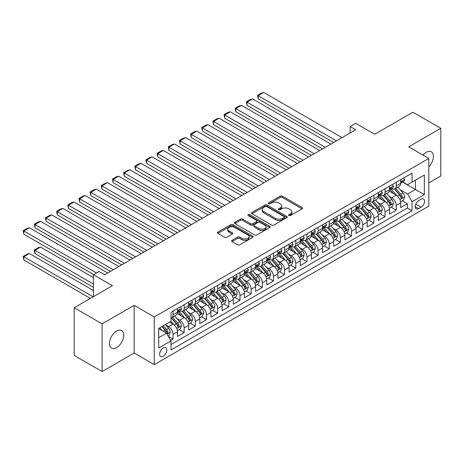 <?xml version="1.0" encoding="UTF-8"?>
<svg xmlns="http://www.w3.org/2000/svg" width="464" height="464" viewBox="0 0 464 464"><rect width="100%" height="100%" fill="white"/><g stroke="black" fill="none" stroke-linecap="round" stroke-linejoin="round"><path stroke-width="0.7" d="M288.892 215.54A1.085 0.626 0 0 0 290.423 215.54L302.064 208.823A1.549 0.893 0 0 0 302.516 208.191A1.549 0.893 0 0 0 302.064 207.553L282.344 196.173A1.549 0.893 0 0 0 280.157 196.173L268.517 202.89A1.085 0.626 0 0 0 268.198 203.336A1.085 0.626 0 0 0 268.517 203.777A1.085 0.626 0 0 0 270.048 203.777L271.556 202.907A4.959 2.859 0 0 1 278.568 202.907L280.21 203.858A4.959 2.859 0 0 1 281.66 205.883A4.959 2.859 0 0 1 280.21 207.901L278.702 208.771A1.085 0.626 0 0 0 278.388 209.218A1.085 0.626 0 0 0 278.702 209.658A1.085 0.626 0 0 0 280.239 209.658L281.741 208.788A4.959 2.859 0 0 1 288.753 208.788L290.394 209.74A4.959 2.859 0 0 1 291.85 211.764A4.959 2.859 0 0 1 290.394 213.788L288.892 214.652A1.085 0.626 0 0 0 288.573 215.099A1.085 0.626 0 0 0 288.892 215.54L288.892 214.652M116.609 347.571A10.104 5.829 120 0 0 123.204 338.674A10.104 5.829 120 0 0 121.661 330.577A10.104 5.829 120 0 0 116.609 331.076A10.104 5.829 120 0 0 110.009 339.979A10.104 5.829 120 0 0 111.557 348.075A10.104 5.829 120 0 0 116.609 347.571M428.806 166.802A10.104 5.829 120 0 0 431.34 151.78A10.104 5.829 120 0 0 426.294 152.285A10.104 5.829 120 0 0 423.017 155.092M163.2 356.236A5.052 2.917 120 0 0 166.501 351.787A5.052 2.917 120 0 0 165.723 347.739A5.052 2.917 120 0 0 163.2 347.988A5.052 2.917 120 0 0 159.9 352.443A5.052 2.917 120 0 0 160.677 356.491A5.052 2.917 120 0 0 163.2 356.236M232.064 240.317A1.549 0.893 0 0 0 231.611 240.949A1.549 0.893 0 0 0 232.064 241.582L237.597 244.772A1.549 0.893 0 0 0 239.789 244.772L252.712 237.313A1.549 0.893 0 0 0 253.17 236.681A1.549 0.893 0 0 0 252.712 236.048L232.998 224.663A1.549 0.893 0 0 0 230.805 224.663L217.883 232.128A1.549 0.893 0 0 0 217.425 232.76A1.549 0.893 0 0 0 217.883 233.392L224.564 237.249A1.549 0.893 0 0 0 226.751 237.249L232.284 234.053A1.549 0.893 0 0 0 232.737 233.421A1.549 0.893 0 0 0 232.284 232.789L228.972 230.875A4.141 2.39 0 0 1 227.76 229.187A4.141 2.39 0 0 1 230.318 226.977A4.141 2.39 0 0 1 234.83 227.493L247.811 234.987A4.141 2.39 0 0 1 249.029 236.681A4.141 2.39 0 0 1 246.471 238.89A4.141 2.39 0 0 1 241.953 238.368L239.789 237.121A1.549 0.893 0 0 0 237.597 237.121L232.064 240.317L232.064 241.582M428.806 182.92L440.8 175.995L440.8 128.313L412.902 112.207L374.68 134.276L355.708 123.32L350.129 126.544L355.708 129.763L104.609 274.734L99.029 271.51L93.45 274.734L93.45 296.641M102.097 323.86L102.097 371.542L134.183 353.017L134.183 305.335L102.097 323.86L74.199 307.754L112.421 285.685L93.45 274.734M134.183 305.335L154.274 316.935L428.806 158.439L428.806 206.115L154.274 364.617L154.274 316.935M440.8 128.313L408.714 146.839L428.806 158.439M271.666 225.104A1.549 0.893 0 0 0 273.859 225.104L286.781 217.645A1.549 0.893 0 0 0 287.233 217.013A1.549 0.893 0 0 0 286.781 216.381L267.067 204.995A1.549 0.893 0 0 0 264.874 204.995L251.946 212.46A1.549 0.893 0 0 0 251.494 213.092A1.549 0.893 0 0 0 251.946 213.724L271.666 225.104M248.6 215.777A1.085 0.626 0 0 1 249.702 215.928L249.702 214.641L269.746 226.212A1.549 0.893 0 0 1 270.205 226.844A1.549 0.893 0 0 1 269.746 227.476L256.824 234.941A1.549 0.893 0 0 1 254.632 234.941L234.912 223.555L234.912 222.291A1.549 0.893 0 0 0 234.459 222.923A1.549 0.893 0 0 0 234.912 223.555M234.912 222.291L240.445 219.095A1.549 0.893 0 0 1 242.637 219.095L250.635 223.712A1.549 0.893 0 0 0 252.822 223.712L256.493 221.595A1.549 0.893 0 0 0 256.946 220.963A1.549 0.893 0 0 0 256.493 220.33L248.17 215.522A1.085 0.626 0 0 1 247.851 215.081A1.085 0.626 0 0 1 248.518 214.501A1.085 0.626 0 0 1 249.702 214.641M102.097 371.542L74.199 355.436L74.199 307.754M170.706 340.373L173.02 339.033L168.391 336.359M165.752 324.98L168.554 326.598A6.31 3.642 60 0 1 173.02 334.329L177.486 331.754L177.486 336.458L184.179 332.595L179.104 329.66M176.912 318.542L179.719 320.16A6.31 3.642 60 0 1 184.179 327.891L188.645 325.31L188.645 330.014L195.338 326.151L190.263 323.217M188.077 312.098L190.878 313.716A6.31 3.642 60 0 1 195.338 321.448L199.804 318.867L199.804 323.57L206.497 319.708L201.422 316.773M199.236 305.654L202.037 307.272A6.31 3.642 60 0 1 206.497 315.004L210.963 312.423L210.963 317.127L217.662 313.264L212.582 310.329M210.395 299.21L213.196 300.829A6.31 3.642 60 0 1 217.662 308.56L222.123 305.985L222.123 310.689L228.822 306.82L223.741 303.891M221.554 292.767L224.356 294.385A6.31 3.642 60 0 1 228.822 302.116L233.282 299.541L233.282 304.245L239.981 300.376L234.9 297.447M232.713 286.323L235.515 287.941A6.31 3.642 60 0 1 239.981 295.672L244.441 293.097L244.441 297.801L251.14 293.932L246.059 291.003M243.873 279.879L246.674 281.497A6.31 3.642 60 0 1 251.14 289.229L255.6 286.653L255.6 291.357L262.299 287.489L257.218 284.56M255.032 273.435L257.833 275.053A6.31 3.642 60 0 1 262.299 282.785L266.765 280.21L266.765 284.913L273.458 281.051L268.383 278.116M266.191 266.997L268.992 268.615A6.31 3.642 60 0 1 273.458 276.347L277.924 273.766L277.924 278.47L284.618 274.607L279.543 271.672M277.35 260.553L280.157 262.172A6.31 3.642 60 0 1 284.618 269.903L289.084 267.322L289.084 272.026L295.777 268.163L290.702 265.228M288.515 254.11L291.317 255.728A6.31 3.642 60 0 1 295.777 263.459L300.243 260.878L300.243 265.582L306.936 261.719L301.861 258.784M299.674 247.666L302.476 249.284A6.31 3.642 60 0 1 306.936 257.015L311.402 254.44L311.402 259.144L318.095 255.275L313.02 252.346M310.834 241.222L313.635 242.84A6.31 3.642 60 0 1 318.095 250.572L322.561 247.996L322.561 252.7L329.26 248.832L324.179 245.903M321.993 234.778L324.794 236.396A6.31 3.642 60 0 1 329.26 244.128L333.72 241.553L333.72 246.256L340.419 242.388L335.339 239.459M333.152 228.334L335.953 229.953A6.31 3.642 60 0 1 340.419 237.684L344.88 235.109L344.88 239.813L351.579 235.944L346.498 233.015M344.311 221.896L347.113 223.509A6.31 3.642 60 0 1 351.579 231.24L356.039 228.665L356.039 233.369L362.738 229.506L357.657 226.571M355.47 215.453L358.272 217.071A6.31 3.642 60 0 1 362.738 224.802L367.204 222.221L367.204 226.925L373.897 223.062L368.822 220.127M366.63 209.009L369.431 210.627A6.31 3.642 60 0 1 373.897 218.358L378.363 215.777L378.363 220.481L385.056 216.618L379.981 213.684M377.789 202.565L380.59 204.183A6.31 3.642 60 0 1 385.056 211.915L389.522 209.339L389.522 214.037L396.215 210.175L396.215 205.471A6.31 3.642 -120 0 0 391.755 197.739L388.948 196.121M391.14 207.24L396.215 210.175M177.486 331.754A6.31 3.642 -120 0 0 173.02 324.023L169.673 322.091M188.645 325.31A6.31 3.642 -120 0 0 184.179 317.579L177.277 313.594M199.804 318.867A6.31 3.642 -120 0 0 195.338 311.135L188.436 307.151M210.963 312.423A6.31 3.642 -120 0 0 206.497 304.691L199.595 300.707M222.123 305.985A6.31 3.642 -120 0 0 217.662 298.253L210.76 294.269M233.282 299.541A6.31 3.642 -120 0 0 228.822 291.81L221.92 287.825M244.441 293.097A6.31 3.642 -120 0 0 239.981 285.366L233.079 281.381M255.6 286.653A6.31 3.642 -120 0 0 251.14 278.922L244.238 274.937M266.765 280.21A6.31 3.642 -120 0 0 262.299 272.478L255.397 268.494M277.924 273.766A6.31 3.642 -120 0 0 273.458 266.034L266.556 262.05M289.084 267.322A6.31 3.642 -120 0 0 284.618 259.591L277.716 255.606M300.243 260.878A6.31 3.642 -120 0 0 295.777 253.147L288.875 249.162M311.402 254.44A6.31 3.642 -120 0 0 306.936 246.709L300.034 242.724M322.561 247.996A6.31 3.642 -120 0 0 318.095 240.265L311.199 236.28M333.72 241.553A6.31 3.642 -120 0 0 329.26 233.821L322.358 229.837M344.88 235.109A6.31 3.642 -120 0 0 340.419 227.377L333.517 223.393M356.039 228.665A6.31 3.642 -120 0 0 351.579 220.934L344.677 216.949M367.204 222.221A6.31 3.642 -120 0 0 362.738 214.49L355.836 210.505M378.363 215.777A6.31 3.642 -120 0 0 373.897 208.046L366.995 204.061M389.522 209.339A6.31 3.642 -120 0 0 385.056 201.602L378.154 197.618M421.103 199.218L418.65 200.639A4.895 2.825 120 0 0 415.454 204.949A4.895 2.825 120 0 0 416.202 208.87A4.895 2.825 120 0 0 418.65 208.626L421.103 207.211A4.895 2.825 120 0 0 424.299 202.901A4.895 2.825 120 0 0 423.551 198.981A4.895 2.825 120 0 0 421.103 199.218M158.734 337.682L166.547 333.169L171.013 340.907L171.013 349.926L412.061 210.755L412.061 201.736L407.601 194.004L400.113 189.677M171.013 340.907L158.734 347.988L158.734 328.402L171.013 321.314L171.013 312.295L412.061 173.124L412.061 182.149L424.34 175.061L424.34 194.648L412.061 201.736M179.655 310.845L179.719 310.88A6.31 3.642 60 0 0 182.874 311.193L187.334 308.612A6.31 3.642 -120 0 0 188.645 305.724L188.645 302.116M190.82 304.401L190.878 304.436A6.31 3.642 60 0 0 194.033 304.749L198.499 302.174A6.31 3.642 -120 0 0 199.804 299.28L199.804 295.672M201.979 297.958L202.037 297.992A6.31 3.642 60 0 0 205.192 298.306L209.658 295.73A6.31 3.642 -120 0 0 210.963 292.836L210.963 289.229M213.138 291.514L213.196 291.549A6.31 3.642 60 0 0 216.352 291.862L220.818 289.287A6.31 3.642 -120 0 0 222.123 286.392L222.123 282.785M224.298 285.076L224.356 285.105A6.31 3.642 60 0 0 227.511 285.418L231.977 282.843A6.31 3.642 -120 0 0 233.282 279.954L233.282 276.347M235.457 278.632L235.515 278.661A6.31 3.642 60 0 0 238.67 278.974L243.136 276.399A6.31 3.642 -120 0 0 244.441 273.511L244.441 269.903M246.616 272.188L246.674 272.223A6.31 3.642 60 0 0 249.829 272.536L254.295 269.955A6.31 3.642 -120 0 0 255.6 267.067L255.6 263.459M257.775 265.744L257.833 265.779A6.31 3.642 60 0 0 260.994 266.092L265.454 263.511A6.31 3.642 -120 0 0 266.765 260.623L266.765 257.015M268.934 259.301L268.992 259.335A6.31 3.642 60 0 0 272.153 259.649L276.614 257.068A6.31 3.642 -120 0 0 277.924 254.179L277.924 250.572M280.094 252.857L280.157 252.892A6.31 3.642 60 0 0 283.313 253.205L287.773 250.63A6.31 3.642 -120 0 0 289.084 247.735L289.084 244.128M291.259 246.413L291.317 246.448A6.31 3.642 60 0 0 294.472 246.761L298.932 244.186A6.31 3.642 -120 0 0 300.243 241.292L300.243 237.684M302.418 239.969L302.476 240.004A6.31 3.642 60 0 0 305.631 240.317L310.097 237.742A6.31 3.642 -120 0 0 311.402 234.854L311.402 231.24M313.577 233.531L313.635 233.56A6.31 3.642 60 0 0 316.79 233.873L321.256 231.298A6.31 3.642 -120 0 0 322.561 228.41L322.561 224.802M324.736 227.087L324.794 227.116A6.31 3.642 60 0 0 327.949 227.43L332.415 224.854A6.31 3.642 -120 0 0 333.72 221.966L333.72 218.358M335.895 220.644L335.953 220.678A6.31 3.642 60 0 0 339.109 220.992L343.575 218.411A6.31 3.642 -120 0 0 344.88 215.522L344.88 211.915M347.055 214.2L347.113 214.235A6.31 3.642 60 0 0 350.268 214.548L354.734 211.967A6.31 3.642 -120 0 0 356.039 209.078L356.039 205.471M358.214 207.756L358.272 207.791A6.31 3.642 60 0 0 361.427 208.104L365.893 205.523A6.31 3.642 -120 0 0 367.204 202.635L367.204 199.027M369.373 201.312L369.431 201.347A6.31 3.642 60 0 0 372.592 201.66L377.052 199.085A6.31 3.642 -120 0 0 378.363 196.191L378.363 192.583M380.532 194.868L380.59 194.903A6.31 3.642 60 0 0 383.751 195.216L388.211 192.641A6.31 3.642 -120 0 0 389.522 189.747L389.522 186.139M171.013 344.514L407.375 208.046L407.375 203.731L400.681 207.599L400.681 202.896A6.31 3.642 -120 0 0 396.215 195.164L389.313 191.18M391.691 188.425L391.755 188.459A6.31 3.642 -120 0 0 394.91 188.773A6.31 3.642 -120 0 0 396.215 185.884L396.215 182.277M394.91 188.773L399.371 186.197A6.31 3.642 -120 0 0 400.681 183.309L400.681 179.696M173.02 311.135L173.02 314.743A6.31 3.642 60 0 1 171.715 317.637A6.31 3.642 60 0 1 171.013 317.892M171.715 317.637L176.175 315.056A6.31 3.642 -120 0 0 177.486 312.168L177.486 308.56M184.179 304.691L184.179 308.299A6.31 3.642 60 0 1 182.874 311.193M195.338 298.248L195.338 301.861A6.31 3.642 60 0 1 194.033 304.749M206.497 291.81L206.497 295.417A6.31 3.642 60 0 1 205.192 298.306M217.662 285.366L217.662 288.973A6.31 3.642 60 0 1 216.352 291.862M228.822 278.922L228.822 282.53A6.31 3.642 60 0 1 227.511 285.418M239.981 272.478L239.981 276.086A6.31 3.642 60 0 1 238.67 278.974M251.14 266.034L251.14 269.642A6.31 3.642 60 0 1 249.829 272.536M262.299 259.591L262.299 263.198A6.31 3.642 60 0 1 260.994 266.092M273.458 253.147L273.458 256.754A6.31 3.642 60 0 1 272.153 259.649M284.618 246.709L284.618 250.316A6.31 3.642 60 0 1 283.313 253.205M295.777 240.265L295.777 243.873A6.31 3.642 60 0 1 294.472 246.761M306.936 233.821L306.936 237.429A6.31 3.642 60 0 1 305.631 240.317M318.095 227.377L318.095 230.985A6.31 3.642 60 0 1 316.79 233.873M329.26 220.934L329.26 224.541A6.31 3.642 60 0 1 327.949 227.43M340.419 214.49L340.419 218.097A6.31 3.642 60 0 1 339.109 220.992M351.579 208.046L351.579 211.654A6.31 3.642 60 0 1 350.268 214.548M362.738 201.602L362.738 205.216A6.31 3.642 60 0 1 361.427 208.104M373.897 195.164L373.897 198.772A6.31 3.642 60 0 1 372.592 201.66M385.056 188.72L385.056 192.328A6.31 3.642 60 0 1 383.751 195.216M385.056 211.915L385.056 216.618M373.897 218.358L373.897 223.062M362.738 224.802L362.738 229.506M351.579 231.24L351.579 235.944M340.419 237.684L340.419 242.388M329.26 244.128L329.26 248.832M318.095 250.572L318.095 255.275M306.936 257.015L306.936 261.719M295.777 263.459L295.777 268.163M284.618 269.903L284.618 274.607M273.458 276.347L273.458 281.051M262.299 282.785L262.299 287.489M251.14 289.229L251.14 293.932M239.981 295.672L239.981 300.376M228.822 302.116L228.822 306.82M217.662 308.56L217.662 313.264M206.497 315.004L206.497 319.708M195.338 321.448L195.338 326.151M184.179 327.891L184.179 332.595M173.02 334.329L173.02 339.033M166.547 333.169L158.734 328.663M407.601 194.004L415.413 189.492L415.413 180.212L424.34 175.061M402.63 182.114L424.34 194.648M402.856 181.987L407.601 184.724L412.061 182.149M134.183 353.017L154.274 364.617M350.129 126.544L350.129 132.988M402.3 200.802L407.375 203.731M407.375 208.046L412.061 210.755M289.321 215.69L290.394 215.076A4.959 2.859 0 0 0 291.85 213.051L291.85 211.764M281.66 205.883L281.66 207.17A4.959 2.859 0 0 1 280.21 209.194L279.137 209.809M302.041 208.835L282.344 197.461A1.549 0.893 0 0 0 280.157 197.461L268.952 203.928M286.764 217.657L267.067 206.283A1.549 0.893 0 0 0 264.874 206.283L251.969 213.736M284.043 217.454A1.085 0.626 0 0 0 284.362 217.013A1.085 0.626 0 0 0 284.043 216.566L266.736 206.573A1.085 0.626 0 0 0 265.205 206.573L263.616 207.495A4.959 2.859 0 0 0 262.16 209.513A4.959 2.859 0 0 0 263.616 211.538L275.442 218.37A4.959 2.859 0 0 0 282.454 218.37L284.043 217.454L284.043 218.741A1.085 0.626 0 0 0 284.362 218.3L284.362 217.013M262.16 209.513L262.16 210.807A4.959 2.859 0 0 0 263.616 212.831L263.616 211.538M284.043 218.741L282.454 219.658A4.959 2.859 0 0 1 275.442 219.658L263.616 212.831M234.935 223.567L240.445 220.388L240.445 219.095M256.946 220.963L256.946 222.25A1.549 0.893 0 0 1 256.493 222.882L252.822 225.005A1.549 0.893 0 0 1 250.635 225.005L242.637 220.388A1.549 0.893 0 0 0 240.445 220.388M249.702 215.928L269.729 227.488M258.929 228.503A4.141 2.39 0 0 0 263.448 229.025A4.141 2.39 0 0 0 266.005 226.815A4.141 2.39 0 0 0 264.793 225.121L260.217 222.482A1.549 0.893 0 0 0 258.025 222.482L254.359 224.599A1.549 0.893 0 0 0 253.907 225.231A1.549 0.893 0 0 0 254.359 225.864L258.929 228.503L258.929 229.796A4.141 2.39 0 0 0 263.448 230.312A4.141 2.39 0 0 0 266.005 228.102L266.005 226.815M253.907 225.231L253.907 226.519A1.549 0.893 0 0 0 254.359 227.151L254.359 225.864M258.929 229.796L254.359 227.151M249.029 236.681L249.029 237.968A4.141 2.39 0 0 1 246.471 240.178A4.141 2.39 0 0 1 241.953 239.662L239.789 238.409A1.549 0.893 0 0 0 237.597 238.409L232.087 241.593M227.76 229.187L227.76 230.475A4.141 2.39 0 0 0 228.972 232.162L228.972 230.875M232.267 234.065L228.972 232.162M252.694 237.324L232.998 225.951A1.549 0.893 0 0 0 230.805 225.951L217.9 233.404M400.589 201.788L403.471 200.123L404.585 196.898A4.182 2.413 -120 0 0 402.955 192.972L397.857 187.073M396.836 195.57L391.007 188.825M258.17 124.677L311.344 155.376L235.851 111.789L235.236 108.211L239.14 105.96L241.431 105.345L235.851 108.564L235.851 111.789M393.518 193.604L390.137 189.689A10.022 5.788 -120 0 0 389.83 189.341M394.342 188.999L399.498 194.973A4.182 2.413 60 0 1 400.989 197.855C401.615 198.696 402.062 198.435 402.329 197.078A4.182 2.413 -120 0 0 400.838 194.196L395.74 188.297M394.644 188.9L400.183 195.321A2.129 1.23 60 0 1 400.722 196.15L402.329 197.078M400.989 197.855L401.29 198.348M336.458 140.876L258.17 95.683L258.17 98.902L333.668 142.489M403.639 177.99L404.585 179.632A4.182 2.413 60 0 1 403.721 181.482L401.598 182.706A4.182 2.413 -120 0 0 402.329 181.743L402.242 181.372M342.038 137.657L263.749 92.458L258.17 95.683L257.555 95.329L261.464 93.073L263.749 92.458M400.821 182.903L400.838 182.903A4.182 2.413 -120 0 0 401.598 182.706M401.789 181.436L402.329 181.743C402.068 181.117 401.621 181.372 400.989 182.52A4.182 2.413 60 0 1 400.681 183.112M258.17 98.902L257.555 95.329M389.429 208.232L392.312 206.567L393.426 203.342A4.182 2.413 -120 0 0 391.796 199.416L386.698 193.511M385.677 202.014L379.848 195.269M247.01 131.115L300.185 161.82L224.692 118.233L224.077 114.654L227.981 112.398L230.272 111.789L224.692 115.008L224.692 118.233M382.359 200.048L378.978 196.133A10.022 5.788 -120 0 0 378.67 195.785M383.183 195.443L388.339 201.417A4.182 2.413 60 0 1 389.83 204.293L390.131 204.792L390.7 204.711L391.169 203.522A4.182 2.413 -120 0 0 389.679 200.639L384.581 194.741M383.484 195.344L389.023 201.765A2.129 1.23 60 0 1 389.563 202.594L391.169 203.522M378.264 214.675L381.153 213.011L382.266 209.786A4.182 2.413 -120 0 0 380.637 205.859L375.538 199.955M374.518 208.458L368.689 201.707M235.851 137.559L289.026 168.264L213.533 124.677L212.918 121.098L216.821 118.842L219.112 118.233L213.533 121.452L213.533 124.677M371.2 206.492L367.819 202.577A10.022 5.788 -120 0 0 367.505 202.229M372.024 201.886L377.18 207.86A4.182 2.413 60 0 1 378.67 210.737L378.972 211.236L379.54 211.155L380.01 209.966A4.182 2.413 -120 0 0 378.52 207.083L373.416 201.179M372.325 201.788L377.864 208.203A2.129 1.23 60 0 1 378.404 209.038L380.01 209.966M367.105 221.119L369.994 219.455L371.107 216.23A4.182 2.413 -120 0 0 369.477 212.303L364.379 206.399M363.358 214.902L357.529 208.15M224.692 144.002L277.866 174.708L202.374 131.115L201.759 127.542L205.662 125.286L207.953 124.677L202.374 127.896L202.374 131.115M360.041 212.935L356.659 209.02A10.022 5.788 -120 0 0 356.346 208.672M360.859 208.33L366.021 214.298A4.182 2.413 60 0 1 367.511 217.181L367.813 217.68L368.381 217.599L368.851 216.41A4.182 2.413 -120 0 0 367.36 213.527L362.256 207.623M361.166 208.232L366.705 214.646A2.129 1.23 60 0 1 367.244 215.482L368.851 216.41M355.946 227.563L358.829 225.893L359.948 222.674A4.182 2.413 -120 0 0 358.318 218.747L353.22 212.843M352.199 221.34L346.37 214.594M213.533 150.446L266.707 181.146L191.209 137.559L190.6 133.986L194.503 131.73L196.788 131.115L191.209 134.34L191.209 137.559M348.882 219.379L345.5 215.464A10.022 5.788 -120 0 0 345.187 215.11M349.699 214.774L354.861 220.742A4.182 2.413 60 0 1 356.352 223.625L356.654 224.124L357.216 224.042L357.686 222.853A4.182 2.413 -120 0 0 356.195 219.971L351.097 214.066M350.007 214.675L355.546 221.09A2.129 1.23 60 0 1 356.085 221.925L357.686 222.853M325.293 147.32L247.01 102.126L247.01 105.345L322.503 148.932M392.48 184.434L393.426 186.076A4.182 2.413 60 0 1 392.561 187.926L390.439 189.15A4.182 2.413 -120 0 0 391.169 188.187L391.082 187.816M330.878 144.101L252.59 98.902L247.01 102.126L246.396 101.767L250.305 99.516L252.59 98.902M389.661 189.347L389.679 189.347A4.182 2.413 -120 0 0 390.439 189.15M390.63 187.874L391.169 188.187C390.903 187.56 390.456 187.816 389.83 188.958A4.182 2.413 60 0 1 389.522 189.556M247.01 105.345L246.396 101.767M314.134 153.764L235.236 108.211M381.321 190.878L382.266 192.519A4.182 2.413 60 0 1 381.402 194.37L379.279 195.593A4.182 2.413 -120 0 0 380.01 194.631L379.923 194.259M319.713 150.545L241.431 105.345M378.502 195.791L378.52 195.791A4.182 2.413 -120 0 0 379.279 195.593M379.471 194.317L380.01 194.631C379.743 193.998 379.297 194.259 378.67 195.402A4.182 2.413 60 0 1 378.363 195.999M302.975 160.208L224.077 114.654M370.156 197.322L371.107 198.963A4.182 2.413 60 0 1 370.243 200.813L368.12 202.037A4.182 2.413 -120 0 0 368.851 201.074L368.758 200.703M308.554 156.989L230.272 111.789M367.343 202.234L367.36 202.234A4.182 2.413 -120 0 0 368.12 202.037M368.306 200.761L368.851 201.074C368.584 200.442 368.138 200.703 367.511 201.846A4.182 2.413 60 0 1 367.204 202.443M291.815 166.651L212.918 121.098M358.997 203.766L359.948 205.407A4.182 2.413 60 0 1 359.084 207.257L356.961 208.481A4.182 2.413 -120 0 0 357.686 207.518L357.599 207.147M297.395 163.427L219.112 118.233M356.178 208.678L356.195 208.678A4.182 2.413 -120 0 0 356.961 208.481M357.147 207.205L357.686 207.518C357.425 206.886 356.978 207.147 356.352 208.29A4.182 2.413 60 0 1 356.039 208.887M344.787 234.001L347.669 232.336L348.789 229.117A4.182 2.413 -120 0 0 347.159 225.191L342.061 219.286M341.04 227.783L335.211 221.038M202.374 156.89L255.548 187.589L180.049 144.002L179.435 140.43L183.344 138.173L185.629 137.559L180.049 140.783L180.049 144.002M337.722 225.823L334.341 221.902A10.022 5.788 -120 0 0 334.028 221.554M338.54 221.218L343.696 227.186A4.182 2.413 60 0 1 345.187 230.069L345.494 230.562L346.057 230.486L346.527 229.297A4.182 2.413 -120 0 0 345.036 226.415L339.938 220.51M338.842 221.119L344.387 227.534A2.129 1.23 60 0 1 344.926 228.369L346.527 229.297M280.656 173.095L201.759 127.542M347.838 210.204L348.789 211.851A4.182 2.413 60 0 1 347.919 213.701L345.802 214.925A4.182 2.413 -120 0 0 346.527 213.962L346.44 213.591M286.236 169.87L207.953 124.677M345.019 215.122L345.036 215.122A4.182 2.413 -120 0 0 345.802 214.925M345.987 213.649L346.527 213.962C346.266 213.33 345.819 213.585 345.187 214.733A4.182 2.413 60 0 1 344.88 215.331M333.628 240.445L336.51 238.78L337.63 235.561A4.182 2.413 -120 0 0 336 231.635L330.902 225.73M329.881 234.227L324.052 227.482M191.209 163.334L244.389 194.033L168.89 150.446L168.275 146.873L172.185 144.617L174.47 144.002L168.89 147.227L168.89 150.446M326.563 232.261L323.182 228.346A10.022 5.788 -120 0 0 322.869 227.998M327.381 227.662L332.537 233.63A4.182 2.413 60 0 1 334.028 236.512L334.335 237.005L334.898 236.93L335.368 235.735A4.182 2.413 -120 0 0 333.877 232.858L328.779 226.954M327.683 227.563L333.227 233.978A2.129 1.23 60 0 1 333.761 234.813L335.368 235.735M269.497 179.539L190.6 133.986M336.678 216.647L337.63 218.295A4.182 2.413 60 0 1 336.76 220.145L334.643 221.369A4.182 2.413 -120 0 0 335.368 220.406L335.281 220.035M275.077 176.314L196.788 131.115M333.86 221.56L333.877 221.56A4.182 2.413 -120 0 0 334.643 221.369M334.828 220.093L335.368 220.406C335.107 219.774 334.66 220.029 334.028 221.177A4.182 2.413 60 0 1 333.72 221.769M322.468 246.889L325.351 245.224L326.465 242.005A4.182 2.413 -120 0 0 324.841 238.078L319.742 232.174M318.716 240.671L312.893 233.926M180.049 169.778L233.23 200.477L157.731 156.89L157.116 153.311L161.025 151.061L163.311 150.446L157.731 153.671L157.731 156.89M315.404 238.705L312.017 234.79A10.022 5.788 -120 0 0 311.709 234.442M316.222 234.1L321.378 240.074A4.182 2.413 60 0 1 322.869 242.956L323.176 243.449L323.739 243.368L324.208 242.179A4.182 2.413 -120 0 0 322.718 239.302L317.62 233.398M316.523 234.007L322.068 240.422A2.129 1.23 60 0 1 322.602 241.251L324.208 242.179M258.338 185.983L179.435 140.43M325.519 223.091L326.465 224.733A4.182 2.413 60 0 1 325.6 226.583L323.483 227.812A4.182 2.413 -120 0 0 324.208 226.844L324.121 226.473M263.917 182.758L185.629 137.559M322.7 228.004L322.718 228.004A4.182 2.413 -120 0 0 323.483 227.812M323.669 226.536L324.208 226.844C323.947 226.217 323.501 226.473 322.869 227.621A4.182 2.413 60 0 1 322.561 228.213M311.309 253.332L314.192 251.668L315.305 248.443A4.182 2.413 -120 0 0 313.681 244.516L308.577 238.618M307.557 247.115L301.733 240.369M168.89 176.221L222.065 206.921M304.245 245.149L300.858 241.234A10.022 5.788 -120 0 0 300.55 240.886M305.063 240.543L310.219 246.517A4.182 2.413 60 0 1 311.709 249.4C312.342 250.241 312.788 249.98 313.049 248.623A4.182 2.413 -120 0 0 311.559 245.74L306.46 239.842M305.364 240.445L310.909 246.865A2.129 1.23 60 0 1 311.443 247.695L313.049 248.623M311.709 249.4L312.017 249.893M247.179 192.421L168.275 146.873M314.36 229.535L315.305 231.176A4.182 2.413 60 0 1 314.441 233.027L312.324 234.25A4.182 2.413 -120 0 0 313.049 233.288L312.962 232.916M252.758 189.202L174.47 144.002M311.541 234.448L311.559 234.448A4.182 2.413 -120 0 0 312.324 234.25M312.51 232.98L313.049 233.288C312.788 232.661 312.342 232.916 311.709 234.065A4.182 2.413 60 0 1 311.402 234.656M300.15 259.776L303.033 258.112L304.146 254.887A4.182 2.413 -120 0 0 302.516 250.96L297.418 245.056M296.397 253.559L290.568 246.807M157.731 182.659L210.905 213.365L135.413 169.778L134.798 166.199L138.701 163.943L140.992 163.334L135.413 166.553L135.413 169.778M293.08 251.592L289.698 247.677A10.022 5.788 -120 0 0 289.391 247.329M293.903 246.987L299.06 252.961A4.182 2.413 60 0 1 300.55 255.838L300.858 256.337L301.42 256.256L301.89 255.067A4.182 2.413 -120 0 0 300.399 252.184L295.301 246.285M294.205 246.889L299.75 253.309A2.129 1.23 60 0 1 300.283 254.139L301.89 255.067M236.019 198.865L157.116 153.311M303.201 235.979L304.146 237.62A4.182 2.413 60 0 1 303.282 239.47L301.159 240.694A4.182 2.413 -120 0 0 301.89 239.731L301.803 239.36M241.599 195.646L163.311 150.446M300.382 240.891L300.399 240.891A4.182 2.413 -120 0 0 301.159 240.694M301.351 239.418L301.89 239.731C301.629 239.105 301.182 239.36 300.55 240.503A4.182 2.413 60 0 1 300.243 241.1M288.991 266.22L291.873 264.555L292.987 261.331A4.182 2.413 -120 0 0 291.357 257.404L286.259 251.5M285.238 260.002L279.409 253.251M146.572 189.103L199.746 219.808L124.253 176.221L123.639 172.643L127.542 170.387L129.833 169.778L124.253 172.997L124.253 176.221M281.921 258.036L278.539 254.121A10.022 5.788 -120 0 0 278.232 253.773M282.744 253.431L287.9 259.405A4.182 2.413 60 0 1 289.391 262.282L289.693 262.781L290.261 262.699L290.731 261.51A4.182 2.413 -120 0 0 289.24 258.628L284.142 252.723M283.046 253.332L288.585 259.747A2.129 1.23 60 0 1 289.124 260.582L290.731 261.51M224.86 205.308L146.572 160.109L146.572 163.334L222.07 206.921M292.042 242.423L292.987 244.064A4.182 2.413 60 0 1 292.123 245.914L290 247.138A4.182 2.413 -120 0 0 290.731 246.175L290.644 245.804M230.44 202.089L152.151 156.89L146.572 160.109L145.957 159.755L149.866 157.505L152.151 156.89M289.223 247.335L289.24 247.335A4.182 2.413 -120 0 0 290 247.138M290.191 245.862L290.731 246.175C290.47 245.543 290.023 245.804 289.391 246.947A4.182 2.413 60 0 1 289.084 247.544M146.572 163.334L145.957 159.755M277.832 272.664L280.714 270.999L281.828 267.774A4.182 2.413 -120 0 0 280.198 263.848L275.1 257.943M274.079 266.446L268.25 259.695M135.413 195.547L188.587 226.252L113.094 182.659L112.479 179.087L116.383 176.83L118.674 176.221L113.094 179.44L113.094 182.659M270.761 264.48L267.38 260.565A10.022 5.788 -120 0 0 267.067 260.211M271.585 259.875L276.741 265.843A4.182 2.413 60 0 1 278.232 268.726L278.533 269.224L279.102 269.143L279.572 267.954A4.182 2.413 -120 0 0 278.081 265.072L272.983 259.167M271.887 259.776L277.426 266.191A2.129 1.23 60 0 1 277.965 267.026L279.572 267.954M213.695 211.752L134.798 166.199M280.882 248.866L281.828 250.508A4.182 2.413 60 0 1 280.964 252.358L278.841 253.582A4.182 2.413 -120 0 0 279.572 252.619L279.485 252.248M219.281 208.533L140.992 163.334M278.064 253.779L278.081 253.779A4.182 2.413 -120 0 0 278.841 253.582M279.032 252.306L279.572 252.619C279.305 251.987 278.858 252.248 278.232 253.39A4.182 2.413 60 0 1 277.924 253.988M266.667 279.102L269.555 277.437L270.669 274.218A4.182 2.413 -120 0 0 269.039 270.292L263.941 264.387M262.92 272.884L257.091 266.139M124.253 201.991L177.428 232.69L101.935 189.103L101.32 185.53L105.224 183.274L107.515 182.659L101.935 185.884L101.935 189.103M259.602 270.924L256.221 267.009A10.022 5.788 -120 0 0 255.908 266.655M260.42 266.319L265.582 272.287A4.182 2.413 60 0 1 267.073 275.169L267.374 275.662L267.943 275.587L268.412 274.398A4.182 2.413 -120 0 0 266.922 271.515L261.818 265.611M260.727 266.22L266.266 272.635A2.129 1.23 60 0 1 266.806 273.47L268.412 274.398M202.536 218.196L123.639 172.643M269.717 255.31L270.669 256.952A4.182 2.413 60 0 1 269.804 258.802L267.682 260.026A4.182 2.413 -120 0 0 268.412 259.063L268.32 258.692M208.116 214.971L129.833 169.778M266.904 260.223L266.922 260.223A4.182 2.413 -120 0 0 267.682 260.026M267.873 258.75L268.412 259.063C268.146 258.431 267.699 258.692 267.073 259.834A4.182 2.413 60 0 1 266.765 260.432M255.507 285.546L258.396 283.881L259.509 280.662A4.182 2.413 -120 0 0 257.88 276.735L252.781 270.831M251.761 279.328L245.932 272.583M113.094 208.435L166.269 239.134L90.77 195.547L90.161 191.974L94.064 189.718L96.355 189.103L90.77 192.328L90.77 195.547M248.443 277.368L245.062 273.447A10.022 5.788 -120 0 0 244.748 273.099M249.261 272.762L254.423 278.731A4.182 2.413 60 0 1 255.913 281.613L256.215 282.106L256.783 282.031L257.253 280.842A4.182 2.413 -120 0 0 255.757 277.959L250.659 272.055M249.568 272.664L255.107 279.079A2.129 1.23 60 0 1 255.647 279.914L257.253 280.842M191.377 224.64L112.479 179.087M258.558 261.748L259.509 263.395A4.182 2.413 60 0 1 258.645 265.246L256.522 266.469A4.182 2.413 -120 0 0 257.253 265.507L257.16 265.135M196.956 221.415L118.674 176.221M255.745 266.667L255.757 266.667A4.182 2.413 -120 0 0 256.522 266.469M256.708 265.193L257.253 265.507C256.986 264.874 256.54 265.13 255.913 266.278A4.182 2.413 60 0 1 255.6 266.875M244.348 291.989L247.231 290.325L248.35 287.106A4.182 2.413 -120 0 0 246.72 283.179L241.622 277.275M240.601 285.772L234.772 279.026M101.935 214.878L155.109 245.578L79.611 201.991L79.002 198.418L82.905 196.162L85.19 195.547L79.611 198.772L79.611 201.991M237.284 283.806L233.902 279.891A10.022 5.788 -120 0 0 233.589 279.543M238.102 279.2L243.258 285.174A4.182 2.413 60 0 1 244.754 288.057C245.381 288.898 245.827 288.637 246.088 287.28A4.182 2.413 -120 0 0 244.598 284.403L239.499 278.499M238.409 279.108L243.948 285.522A2.129 1.23 60 0 1 244.487 286.358L246.088 287.28M244.754 288.057L245.056 288.55M180.218 231.084L101.32 185.53M247.399 268.192L248.35 269.839A4.182 2.413 60 0 1 247.48 271.689L245.363 272.913A4.182 2.413 -120 0 0 246.088 271.95L246.001 271.579M185.797 227.859L107.515 182.659M244.58 273.105L244.598 273.105A4.182 2.413 -120 0 0 245.363 272.913M245.549 271.637L246.088 271.95C245.827 271.318 245.381 271.573 244.754 272.722A4.182 2.413 60 0 1 244.441 273.313M233.189 298.433L236.072 296.769L237.191 293.55A4.182 2.413 -120 0 0 235.561 289.623L230.463 283.719M229.442 292.216L223.613 285.47M90.77 221.322L143.95 252.022L68.452 208.435L67.837 204.856L71.746 202.606L74.031 201.991L68.452 205.216L68.452 208.435M226.125 290.249L222.743 286.334A10.022 5.788 -120 0 0 222.43 285.986M226.942 285.644L232.099 291.618A4.182 2.413 60 0 1 233.589 294.501L233.897 294.994L234.459 294.913L234.929 293.724A4.182 2.413 -120 0 0 233.438 290.847L228.34 284.942M227.244 285.551L232.789 291.966A2.129 1.23 60 0 1 233.322 292.796L234.929 293.724M169.058 237.527L90.161 191.974M236.24 274.636L237.191 276.277A4.182 2.413 60 0 1 236.321 278.127L234.204 279.351A4.182 2.413 -120 0 0 234.929 278.388L234.842 278.017M174.638 234.303L96.355 189.103M233.421 279.548L233.438 279.548A4.182 2.413 -120 0 0 234.204 279.351M234.39 278.081L234.929 278.388C234.668 277.762 234.221 278.017 233.589 279.166A4.182 2.413 60 0 1 233.282 279.757M222.03 304.877L224.912 303.212L226.032 299.988A4.182 2.413 -120 0 0 224.402 296.061L219.304 290.162M218.277 298.659L212.454 291.914M79.611 227.766L132.791 258.465L57.292 214.878L56.678 211.3L60.587 209.044L62.872 208.435L57.292 211.654L57.292 214.878M214.965 296.693L211.584 292.778A10.022 5.788 -120 0 0 211.271 292.43M215.783 292.088L220.939 298.062A4.182 2.413 60 0 1 222.43 300.939L222.737 301.438L223.3 301.356L223.77 300.167A4.182 2.413 -120 0 0 222.279 297.285L217.181 291.386M216.085 291.989L221.63 298.41A2.129 1.23 60 0 1 222.163 299.239L223.77 300.167M157.899 243.965L79.002 198.418M225.081 281.08L226.032 282.721A4.182 2.413 60 0 1 225.162 284.571L223.045 285.795A4.182 2.413 -120 0 0 223.77 284.832L223.683 284.461M163.479 240.746L85.19 195.547M222.262 285.992L222.279 285.992A4.182 2.413 -120 0 0 223.045 285.795M223.23 284.525L223.77 284.832C223.509 284.206 223.062 284.461 222.43 285.609A4.182 2.413 60 0 1 222.123 286.201M210.871 311.321L213.753 309.656L214.867 306.431A4.182 2.413 -120 0 0 213.243 302.505L208.139 296.6M207.118 305.103L201.295 298.352M68.452 234.204L121.632 264.909L46.133 221.322L45.518 217.744L49.428 215.487L51.713 214.878L46.133 218.097L46.133 221.322M203.806 303.137L200.419 299.222A10.022 5.788 -120 0 0 200.112 298.874M204.624 298.532L209.78 304.506A4.182 2.413 60 0 1 211.271 307.383L211.578 307.881L212.141 307.8L212.611 306.611A4.182 2.413 -120 0 0 211.12 303.729L206.022 297.824M204.926 298.433L210.47 304.854A2.129 1.23 60 0 1 211.004 305.683L212.611 306.611M146.74 250.409L67.837 204.856M213.921 287.523L214.867 289.165A4.182 2.413 60 0 1 214.003 291.015L211.886 292.239A4.182 2.413 -120 0 0 212.611 291.276L212.524 290.905M152.32 247.19L74.031 201.991M211.103 292.436L211.12 292.436A4.182 2.413 -120 0 0 211.886 292.239M212.071 290.963L212.611 291.276C212.35 290.65 211.903 290.905 211.271 292.047A4.182 2.413 60 0 1 210.963 292.645M199.711 317.765L202.594 316.1L203.708 312.875A4.182 2.413 -120 0 0 202.084 308.949L196.98 303.044M195.959 311.547L190.13 304.796M57.292 240.648L110.467 271.353L34.974 227.766L34.359 224.187L38.268 221.931L40.554 221.322L34.974 224.541L34.974 227.766M192.641 309.581L189.26 305.666A10.022 5.788 -120 0 0 188.952 305.318M193.465 304.976L198.621 310.944A4.182 2.413 60 0 1 200.112 313.826L200.419 314.325L200.982 314.244L201.451 313.055A4.182 2.413 -120 0 0 199.961 310.172L194.863 304.268M193.766 304.877L199.311 311.292A2.129 1.23 60 0 1 199.845 312.127L201.451 313.055M135.581 256.853L56.678 211.3M202.762 293.967L203.708 295.609A4.182 2.413 60 0 1 202.843 297.459L200.721 298.683A4.182 2.413 -120 0 0 201.451 297.72L201.364 297.349M141.16 253.634L62.872 208.435M199.943 298.88L199.961 298.88A4.182 2.413 -120 0 0 200.721 298.683M200.912 297.407L201.451 297.72C201.19 297.088 200.744 297.349 200.112 298.491A4.182 2.413 60 0 1 199.804 299.089M188.552 324.208L191.435 322.544L192.548 319.319A4.182 2.413 -120 0 0 190.919 315.392L185.82 309.488M184.8 317.991L178.971 311.24M46.133 247.092L93.728 274.572L23.815 234.204L23.2 230.631L27.103 228.375L29.394 227.766L23.815 230.985L23.815 234.204M181.482 316.025L178.101 312.11A10.022 5.788 -120 0 0 177.793 311.756M182.306 311.419L187.462 317.388A4.182 2.413 60 0 1 188.952 320.27L189.254 320.769L189.822 320.688L190.292 319.499A4.182 2.413 -120 0 0 188.802 316.616L183.703 310.712M182.607 311.321L188.146 317.736A2.129 1.23 60 0 1 188.686 318.571L190.292 319.499M124.422 263.297L45.518 217.744M191.603 300.411L192.548 302.052A4.182 2.413 60 0 1 191.684 303.903L189.561 305.126A4.182 2.413 -120 0 0 190.292 304.164L190.205 303.792M130.001 260.078L51.713 214.878M188.784 305.324L188.802 305.324A4.182 2.413 -120 0 0 189.561 305.126M189.753 303.85L190.292 304.164C190.031 303.531 189.585 303.792 188.952 304.935A4.182 2.413 60 0 1 188.645 305.532M177.393 330.646L180.276 328.982L181.389 325.763A4.182 2.413 -120 0 0 179.759 321.836L174.661 315.932M93.45 284.078L34.974 250.316L40.554 247.092L93.45 277.634M173.64 324.429L170.972 321.337M34.974 253.535L34.359 251.25L34.359 249.963L34.974 250.316L34.974 253.535L93.45 287.297M170.323 322.468L169.888 321.964M171.146 317.863L176.303 323.831A4.182 2.413 60 0 1 177.793 326.714L178.095 327.207L178.663 327.132L179.133 325.943A4.182 2.413 -120 0 0 177.642 323.06L172.544 317.156M171.448 317.765L176.987 324.179A2.129 1.23 60 0 1 177.526 325.015L179.133 325.943M34.359 249.963L38.268 247.706L40.554 247.092M113.262 269.741L34.359 224.187M180.444 306.849L181.389 308.496A4.182 2.413 60 0 1 180.525 310.346L178.402 311.57A4.182 2.413 -120 0 0 179.133 310.607L179.046 310.236M118.842 266.516L40.554 221.322M177.625 311.767L177.642 311.767A4.182 2.413 -120 0 0 178.402 311.57M178.594 310.294L179.133 310.607C178.866 309.975 178.42 310.236 177.793 311.379A4.182 2.413 60 0 1 177.486 311.976M168.165 335.977L169.116 335.426L170.23 332.207A4.182 2.413 -120 0 0 168.6 328.28L165.393 324.562M93.171 296.803L23.815 256.76L29.394 253.535L93.45 290.522M162.394 330.774L159.813 327.781M23.815 259.979L23.2 256.401L23.815 256.76L23.815 259.979L90.381 298.41M159.164 328.912L158.734 328.413M161.93 326.557L165.143 330.275A4.182 2.413 60 0 1 166.634 333.158L166.936 333.651L167.504 333.575L167.974 332.386A4.182 2.413 -120 0 0 166.483 329.504L163.27 325.786M162.191 326.412L165.828 330.623A2.129 1.23 60 0 1 166.367 331.458L167.974 332.386M23.2 256.401L27.103 254.15L29.394 253.535M96.518 272.96L23.2 230.631M107.677 272.96L29.394 227.766M168.554 326.598L173.02 324.023M179.719 320.16L184.179 317.579M190.878 313.716L195.338 311.135M202.037 307.272L206.497 304.691M213.196 300.829L217.662 298.253M224.356 294.385L228.822 291.81M235.515 287.941L239.981 285.366M246.674 281.497L251.14 278.922M257.833 275.053L262.299 272.478M268.992 268.615L273.458 266.034M280.157 262.172L284.618 259.591M291.317 255.728L295.777 253.147M302.476 249.284L306.936 246.709M313.635 242.84L318.095 240.265M324.794 236.396L329.26 233.821M335.953 229.953L340.419 227.377M347.113 223.509L351.579 220.934M358.272 217.071L362.738 214.49M369.431 210.627L373.897 208.046M380.59 204.183L385.056 201.602M391.755 197.739L396.215 195.164M396.215 185.884L400.681 183.309M173.02 314.743L177.486 312.168M184.179 308.299L188.645 305.724M195.338 301.861L199.804 299.28M206.497 295.417L210.963 292.836M217.662 288.973L222.123 286.392M228.822 282.53L233.282 279.954M239.981 276.086L244.441 273.511M251.14 269.642L255.6 267.067M262.299 263.198L266.765 260.623M273.458 256.754L277.924 254.179M284.618 250.316L289.084 247.735M295.777 243.873L300.243 241.292M306.936 237.429L311.402 234.854M318.095 230.985L322.561 228.41M329.26 224.541L333.72 221.966M340.419 218.097L344.88 215.522M351.579 211.654L356.039 209.078M362.738 205.216L367.204 202.635M373.897 198.772L378.363 196.191M385.056 192.328L389.522 189.747M396.215 205.471L400.681 202.896M415.75 204.119L421.103 207.211M415.187 206.631L418.65 208.626M290.394 215.076L290.394 213.788M278.702 209.658L278.702 208.771M280.21 209.194L280.21 207.901M268.517 203.777L268.517 202.89M280.157 197.461L280.157 196.173M282.344 197.461L282.344 196.173M302.064 208.823L302.064 207.553M251.946 213.724L251.946 212.46M264.874 206.283L264.874 204.995M267.067 206.283L267.067 204.995M286.781 217.645L286.781 216.381M275.442 219.658L275.442 218.37M282.454 219.658L282.454 218.37M242.637 220.388L242.637 219.095M250.635 225.005L250.635 223.712M252.822 225.005L252.822 223.712M256.493 222.882L256.493 221.595M269.746 227.476L269.746 226.212M237.597 238.409L237.597 237.121M239.789 238.409L239.789 237.121M241.953 239.662L241.953 238.368M232.284 234.053L232.284 232.789M217.883 233.392L217.883 232.128M230.805 225.951L230.805 224.663M232.998 225.951L232.998 224.663M252.712 237.313L252.712 236.048M399.951 199.642L404.556 196.98M400.838 194.196L402.955 192.972M397.503 196.121L399.498 194.973M404.556 179.585L400.681 181.824M388.791 206.086L393.397 203.423M389.679 200.639L391.796 199.416M386.344 202.565L388.339 201.417M377.626 212.529L382.237 209.867M378.52 207.083L380.637 205.859M375.185 209.009L377.18 207.86M366.467 218.973L371.078 216.311M367.36 213.527L369.477 212.303M364.025 215.453L366.021 214.298M355.308 225.417L359.919 222.755M356.195 219.971L358.318 218.747M352.866 221.896L354.861 220.742M393.397 186.029L389.522 188.268M382.237 192.473L378.363 194.712M371.078 198.917L367.204 201.156M359.919 205.361L356.039 207.599M344.149 231.861L348.76 229.199M345.036 226.415L347.159 225.191M341.701 228.34L343.696 227.186M348.76 211.799L344.88 214.037M332.99 238.305L337.601 235.642M333.877 232.858L336 231.635M330.542 234.784L332.537 233.63M337.601 218.242L333.72 220.481M321.83 244.743L326.441 242.086M322.718 239.302L324.841 238.078M319.383 241.222L321.378 240.074M326.441 224.686L322.561 226.925M310.671 251.186L315.282 248.524M311.559 245.74L313.681 244.516M308.224 247.666L310.219 246.517M315.282 231.13L311.402 233.369M299.512 257.63L304.123 254.968M300.399 252.184L302.516 250.96M297.064 254.11L299.06 252.961M304.123 237.574L300.243 239.813M288.353 264.074L292.958 261.412M289.24 258.628L291.357 257.404M285.905 260.553L287.9 259.405M292.958 244.018L289.084 246.256M277.194 270.518L281.799 267.856M278.081 265.072L280.198 263.848M274.746 266.997L276.741 265.843M281.799 250.461L277.924 252.7M266.029 276.962L270.64 274.299M266.922 271.515L269.039 270.292M263.587 273.441L265.582 272.287M270.64 256.899L266.765 259.144M254.869 283.405L259.48 280.743M255.757 277.959L257.88 276.735M252.428 279.885L254.423 278.731M259.48 263.343L255.6 265.582M243.71 289.843L248.321 287.187M244.598 284.403L246.72 283.179M241.268 286.329L243.258 285.174M248.321 269.787L244.441 272.026M232.551 296.287L237.162 293.625M233.438 290.847L235.561 289.623M230.103 292.767L232.099 291.618M237.162 276.231L233.282 278.47M221.392 302.731L226.003 300.069M222.279 297.285L224.402 296.061M218.944 299.21L220.939 298.062M226.003 282.675L222.123 284.913M210.233 309.175L214.844 306.513M211.12 303.729L213.243 302.505M207.785 305.654L209.78 304.506M214.844 289.118L210.963 291.357M199.073 315.619L203.684 312.956M199.961 310.172L202.084 308.949M196.626 312.098L198.621 310.944M203.684 295.562L199.804 297.801M187.914 322.062L192.519 319.4M188.802 316.616L190.919 315.392M185.467 318.542L187.462 317.388M192.519 302.006L188.645 304.245M176.755 328.506L181.36 325.844M177.642 323.06L179.759 321.836M174.307 324.986L176.303 323.831M181.36 308.444L177.486 310.683M167.081 334.092L170.201 332.288M166.483 329.504L168.6 328.28M163.334 331.319L165.143 330.275"/></g></svg>
